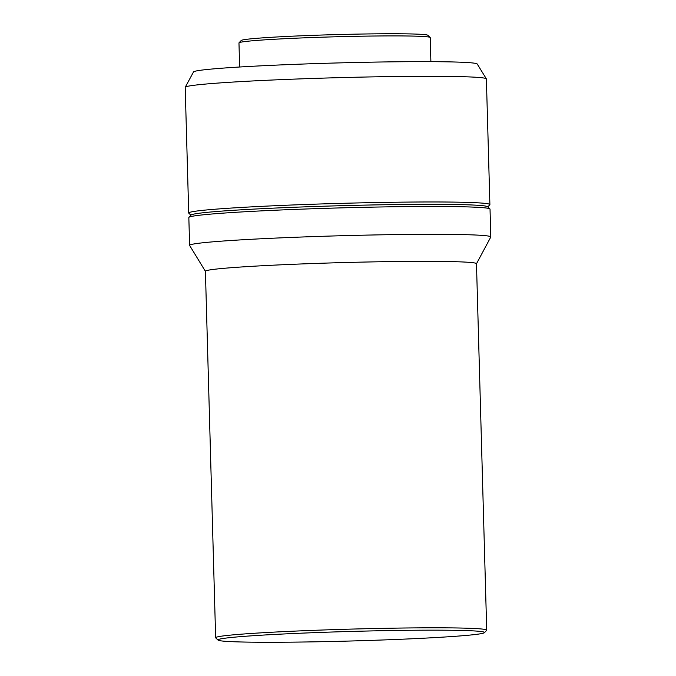 <?xml version="1.0" encoding="UTF-8"?>
<svg xmlns="http://www.w3.org/2000/svg" width="676" height="676" viewBox="0 0 676 676"><rect width="100%" height="100%" fill="white"/><g stroke="black" fill="none" stroke-linecap="round" stroke-linejoin="round"><path stroke-width="1.01" d="M430.891 61.668L430.223 37.577A95.662 3.422 178.4 0 0 430.156 37.459L427.84 35.27A93.406 3.346 178.4 0 0 342.783 34.434A93.406 3.346 178.4 0 0 243.292 39.825A93.406 3.346 178.4 0 0 241.222 40.475L239.025 42.799A95.662 3.422 178.4 0 0 238.966 42.918L239.642 67.008M430.156 37.459A95.662 3.422 178.4 0 0 343.045 36.597A95.662 3.422 178.4 0 0 241.146 42.132A95.662 3.422 178.4 0 0 239.025 42.799M487.793 206.915L489.804 204.794A150.655 5.391 178.4 0 0 489.897 204.6L486.382 78.931A150.655 5.391 178.4 0 0 486.348 78.822L477.239 64.026A141.952 5.078 178.4 0 0 348.985 62.648A141.952 5.078 178.4 0 0 196.708 70.879A141.952 5.078 178.4 0 0 193.505 71.952L185.232 87.238A150.655 5.391 178.4 0 0 185.199 87.348L188.714 213.016A150.655 5.391 178.4 0 0 188.815 213.202L190.936 215.213M486.348 78.822A150.655 5.391 178.4 0 0 350.236 77.368A150.655 5.391 178.4 0 0 188.629 86.106A150.655 5.391 178.4 0 0 185.232 87.238M489.897 204.6A150.655 5.391 178.4 0 0 355.297 202.994A150.655 5.391 178.4 0 0 192.136 211.765A150.655 5.391 178.4 0 0 188.714 213.016M476.479 263.767L490.768 237.065A150.655 5.391 178.4 0 0 490.801 236.955L490.024 209.112A150.655 5.391 178.4 0 0 489.923 208.926L487.599 206.729A148.39 5.315 178.4 0 0 352.475 205.403A148.39 5.315 178.4 0 0 194.409 213.979A148.39 5.315 178.4 0 0 191.122 215.01L188.925 217.334A150.655 5.391 178.4 0 0 188.832 217.528L189.618 245.371A150.655 5.391 178.4 0 0 189.652 245.481L205.411 271.338M489.923 208.926A150.655 5.391 178.4 0 0 352.737 207.574A150.655 5.391 178.4 0 0 192.263 216.278A150.655 5.391 178.4 0 0 188.925 217.334M490.801 236.955A150.655 5.391 178.4 0 0 356.201 235.349A150.655 5.391 178.4 0 0 193.04 244.12A150.655 5.391 178.4 0 0 189.618 245.371M484.438 632.668L486.627 630.345A135.589 4.85 178.4 0 0 486.712 630.176L476.479 263.716A135.589 4.85 178.4 0 0 355.339 262.271A135.589 4.85 178.4 0 0 208.495 270.163A135.589 4.85 178.4 0 0 205.411 271.287L215.644 637.747A135.589 4.85 178.4 0 0 215.737 637.916L218.061 640.104A133.324 4.774 178.4 0 0 339.462 641.304A133.324 4.774 178.4 0 0 481.481 633.598A133.324 4.774 178.4 0 0 484.438 632.668A133.324 4.774 178.4 0 0 367.769 631.012A133.324 4.774 178.4 0 0 221.001 638.837A133.324 4.774 178.4 0 0 218.061 640.104M486.712 630.176A135.589 4.85 178.4 0 0 365.572 628.731A135.589 4.85 178.4 0 0 218.728 636.623A135.589 4.85 178.4 0 0 215.644 637.747"/></g></svg>

